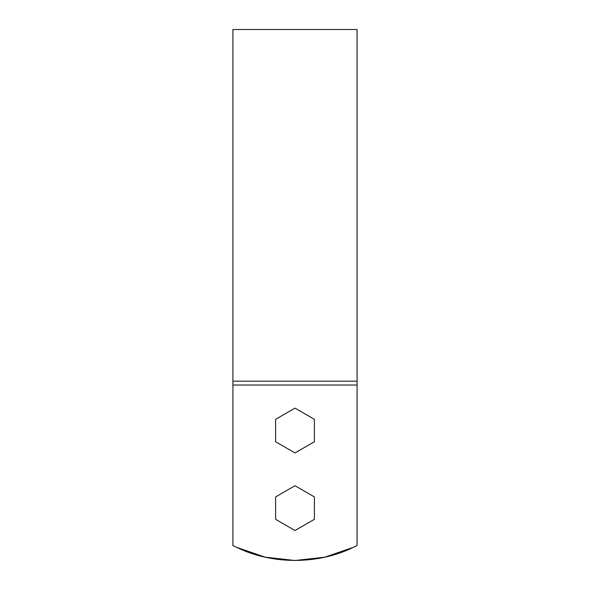 <?xml version="1.0" encoding="UTF-8"?>
<svg xmlns="http://www.w3.org/2000/svg" width="590" height="590" viewBox="0 0 590 590"><rect width="100%" height="100%" fill="white"/><g stroke="black" fill="none" stroke-linecap="round" stroke-linejoin="round"><path stroke-width="0.89" d="M232.925 545.558L236.804 547.395L232.925 545.558L232.925 385.034L232.925 545.558L236.804 547.395L265.175 557.181L295 560.5L324.825 557.181L353.196 547.395L357.075 545.558L357.075 385.034L232.925 385.034L232.925 382.49M232.925 381.627L232.925 29.5L357.075 29.5L357.075 381.627M236.804 547.395C271.732 564.741 318.268 564.741 353.196 547.395L357.075 545.558L357.075 382.49M232.925 381.192L232.925 29.5L232.925 381.192L357.075 381.192L232.925 381.192L232.925 385.034L357.075 385.034L357.075 381.192M275.604 519.325L275.604 496.928L295 485.725L314.396 496.928L314.396 519.325L295 530.528L275.604 519.325L275.604 496.928L295 485.725L314.396 496.928L314.396 519.325L295 530.528L275.604 519.325M275.604 441.733L275.604 419.335L295 408.14L314.396 419.335L314.396 441.733L295 452.936L275.604 441.733L275.604 419.335L295 408.14L314.396 419.335L314.396 441.733L295 452.936L275.604 441.733"/></g></svg>
